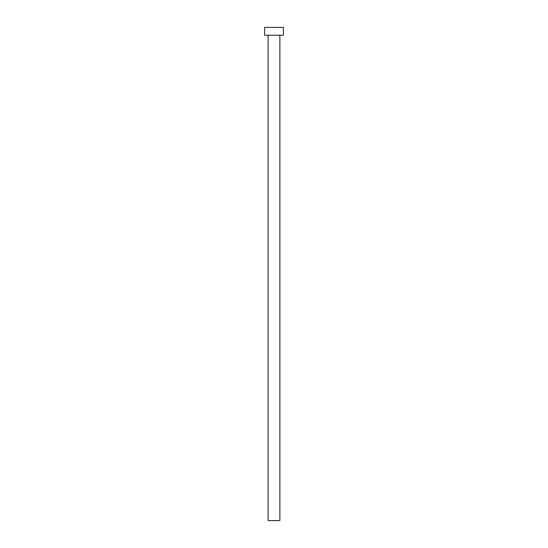 <?xml version="1.0" encoding="UTF-8"?>
<svg xmlns="http://www.w3.org/2000/svg" width="548" height="548" viewBox="0 0 548 548"><rect width="100%" height="100%" fill="white"/><g stroke="black" fill="none" stroke-linecap="round" stroke-linejoin="round"><path stroke-width="0.82" d="M279.87 35.23L279.87 520.6L268.13 520.6L268.13 35.23M283.391 35.23L264.609 35.23L264.609 27.4L283.391 27.4L283.391 35.23"/></g></svg>
